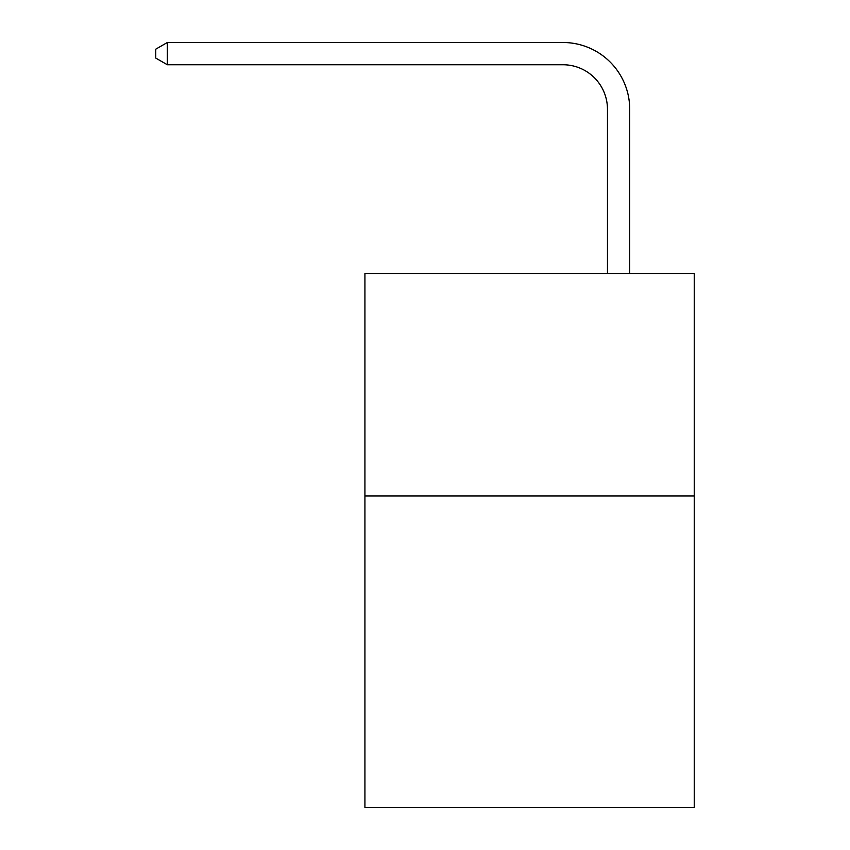 <?xml version="1.0" encoding="UTF-8"?>
<svg xmlns="http://www.w3.org/2000/svg" width="850" height="850" viewBox="0 0 850 850"><rect width="100%" height="100%" fill="white"/><g stroke="black" fill="none" stroke-linecap="round" stroke-linejoin="round"><path stroke-width="1.27" d="M694.237 495.986L694.237 807.5L364.926 807.5L364.926 273.466L694.237 273.466L694.237 495.986L364.926 495.986M607.463 273.466L607.463 109.257A44.498 44.498 0 0 0 562.955 64.749L167.333 64.749L155.762 58.076L155.762 49.172L167.333 42.5L562.955 42.5A66.757 66.757 0 0 1 629.712 109.257L629.712 273.466M607.463 109.257A44.498 44.498 0 0 0 562.955 64.749A44.498 44.498 0 0 1 607.463 109.257A44.498 44.498 0 0 0 562.955 64.749A44.498 44.498 0 0 1 607.463 109.257A44.498 44.498 0 0 0 562.955 64.749A44.498 44.498 0 0 1 607.463 109.257A44.498 44.498 0 0 0 562.955 64.749A44.498 44.498 0 0 1 607.463 109.257A44.498 44.498 0 0 0 562.955 64.749A44.498 44.498 0 0 1 607.463 109.257A44.498 44.498 0 0 0 562.955 64.749A44.498 44.498 0 0 1 607.463 109.257A44.498 44.498 0 0 0 562.955 64.749A44.498 44.498 0 0 1 607.463 109.257A44.498 44.498 0 0 0 562.955 64.749A44.498 44.498 0 0 1 607.463 109.257A44.498 44.498 0 0 0 562.955 64.749A44.498 44.498 0 0 1 607.463 109.257M167.333 42.5L562.955 42.5L167.333 42.5L562.955 42.5L167.333 42.5L562.955 42.5L167.333 42.5L562.955 42.5L167.333 42.5L562.955 42.5L167.333 42.5L562.955 42.5L167.333 42.5L562.955 42.5L167.333 42.5L562.955 42.5L167.333 42.5L562.955 42.5L167.333 42.5L167.333 64.749"/></g></svg>
